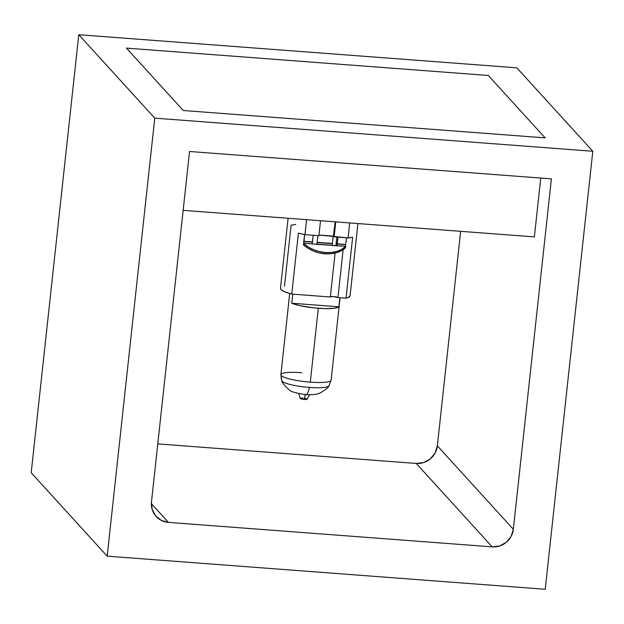 <?xml version="1.0" encoding="UTF-8"?>
<svg xmlns="http://www.w3.org/2000/svg" width="624" height="624" viewBox="0 0 624 624"><rect width="100%" height="100%" fill="white"/><g stroke="black" fill="none" stroke-linecap="round" stroke-linejoin="round"><path stroke-width="0.94" d="M31.2 472.742L78.78 34.726L516.82 67.837L592.8 151.258L545.22 589.274L107.18 556.163L154.768 118.147L592.8 151.258L545.22 589.274L107.18 556.163L31.2 472.742L107.18 556.163L154.768 118.147L592.8 151.258L516.82 67.837L78.78 34.726L154.768 118.147L78.78 34.726L31.2 472.742M157.778 443.906L416.239 463.445L423.68 462.548L430.31 458.882L435.107 453.016L437.354 445.84L460.652 231.317L437.354 445.84L513.334 529.261L551.398 178.854L189.548 151.499L151.476 501.914L152.139 509.309L155.594 515.798L161.327 520.393L168.457 522.397L492.219 546.866L499.668 545.969L506.29 542.311L511.095 536.437L513.334 529.261A19.438 18.814 -42.3 0 1 492.219 546.866L416.239 463.445L157.778 443.906M545.126 137.865L183.277 110.51L126.454 48.126L488.311 75.473L545.126 137.865L488.311 75.473L126.454 48.126L183.277 110.51L545.126 137.865M168.457 522.397A19.438 18.814 -42.3 0 1 156.148 516.438A19.438 18.814 -42.3 0 1 151.476 501.914L189.548 151.499L551.398 178.854L513.334 529.261L437.354 445.84A19.438 18.814 137.7 0 1 416.239 463.445L492.219 546.866L168.457 522.397L151.367 503.638L168.457 522.397M540.766 178.051L534.37 236.894L183.152 210.343L534.37 236.894L540.766 178.051M333.466 236.129L334.214 229.258L333.466 236.129L318.965 235.03L348.059 237.908A34.991 5.959 6.2 0 0 352.654 237.237L346.039 298.178L352.654 237.237L348.059 237.908L349.69 222.932L348.059 237.908L334.129 236.855L333.466 236.129M335.759 221.879L334.129 236.855L335.759 221.879M318.895 235.7L320.518 220.724L318.895 235.7L304.964 234.647L318.895 235.7M330.361 296.735L333.473 296.556L337.943 297.57L346.039 298.178L337.943 297.57L343.153 249.631L337.943 297.57A3.884 0.663 6.2 0 0 334.207 296.626A3.884 0.663 6.2 0 0 330.353 296.743L330.275 296.86M288.093 218.275L280.48 288.358A34.991 5.959 6.2 0 0 291.767 294.076L298.389 233.134A34.991 5.959 6.2 0 0 304.964 234.647L306.595 219.671L304.964 234.647L298.389 233.134L291.767 294.076L330.33 296.993L335.104 253.04L330.33 296.993L291.767 294.076L284.739 291.798L280.987 289.552L280.472 288.514M335.891 245.778L336.835 237.058L335.891 245.778M350.056 295.76L348.278 297.515L346.039 298.178A34.991 5.959 6.2 0 0 350.056 295.916L357.919 223.556M284.497 286.096L291.119 225.155L295.714 224.492M282.056 381.194A11.661 11.302 -41.2 0 1 281.213 375.515A25.272 4.298 6.2 0 0 310.3 382.138L318.318 308.279A25.272 4.298 -173.8 0 1 291.79 303.233L292.773 294.154L291.79 303.233L338.902 306.797L334.581 308.225L325.767 308.63L314.387 307.928L299.536 305.573L291.79 303.233L338.902 306.797L339.893 297.718L338.902 306.797A25.272 4.298 -173.8 0 1 318.318 308.279L310.3 382.138A25.272 4.298 -173.8 0 1 281.213 375.515A11.661 11.302 138.8 0 0 282.056 381.194A23.798 4.048 6.2 0 0 309.442 387.426A23.798 4.048 -173.8 0 1 282.056 381.194M280.995 374.353A25.272 4.298 -173.8 0 1 301.704 372.707M331.009 380.484A25.272 4.298 -173.8 0 1 310.3 382.138A25.272 4.298 6.2 0 0 331.126 380.149L328.903 385.928C328.294 387.676 325.26 390.055 319.8 393.058C317.421 394.376 312.803 394.93 305.932 394.703C295.425 393.042 289.832 391.381 289.169 389.727C284.482 385.624 282.032 382.652 281.806 380.812L280.878 374.689A25.272 4.298 6.2 0 0 281.213 375.515M305.955 394.711A20.389 3.799 -85.7 0 0 309.442 387.426A20.389 3.799 94.3 0 1 305.955 394.711A20.389 3.799 94.3 0 1 305.276 394.321M298.802 393.682L300.253 398.455A3.455 0.585 6.2 0 0 304.27 399.43L305.214 394.649L304.27 399.43L300.253 398.408M300.331 398.307L301.844 398.096M302.445 398.104L303.092 398.143M305.074 398.393L306.579 398.775M306.883 398.908L306.821 399.36L304.27 399.43A3.455 0.585 6.2 0 0 307.102 399.204L309.543 394.852M329.02 385.702A23.798 4.048 -173.8 0 1 309.442 387.426A23.798 4.048 6.2 0 0 328.474 386.318M303.35 244.397L303.389 244.834A28.384 20.927 16.3 0 0 324.979 253.781L330.821 253.734L336.32 252.72L341.211 250.778L345.283 248.001L345.657 246.737A28.384 20.927 -163.7 0 1 325.346 252.517L324.979 253.781A28.384 20.927 16.3 0 0 345.283 248.001L345.657 244.678L337.085 244.031L337.99 237.143L337.046 245.653L337.085 244.031L345.657 244.678L345.618 246.301L332.303 245.505L332.319 243.672L332.288 245.294L317.047 244.14L317.086 242.518L332.319 243.672L317.109 242.299L332.319 243.672L333.31 236.114L332.35 243.454L317.109 242.299L317.07 244.351L303.716 243.134L303.755 241.511L312.328 242.159L312.289 243.781L313.225 235.271L312.328 242.159L303.755 241.511L312.351 241.94L303.779 241.293L304.66 234.585L303.755 243.571L303.716 243.134L317.07 244.351L316.641 243.883M345.68 244.46L346.554 237.791L345.657 244.678L337.108 243.812L345.68 244.46M336.64 245.396L336.804 243.235A3.884 0.725 94.3 0 0 336.64 245.396L337.061 245.864L335.938 245.341L336.64 245.396M303.389 244.834L303.755 243.571L303.389 244.834L308.006 248.266L313.303 250.981L319.051 252.845L324.979 253.781L325.346 252.517A28.384 20.927 -163.7 0 1 303.755 243.571L308.373 247.01L313.677 249.725L319.418 251.589L325.346 252.517L331.196 252.478L336.687 251.464L341.578 249.522L345.618 246.301L317.07 244.351M334.214 229.258L335.189 221.84L334.214 229.258M317.99 235.63L317.109 242.299L317.99 235.63M289.7 293.506L280.878 374.689M331.126 380.149L340.08 297.734"/></g></svg>
